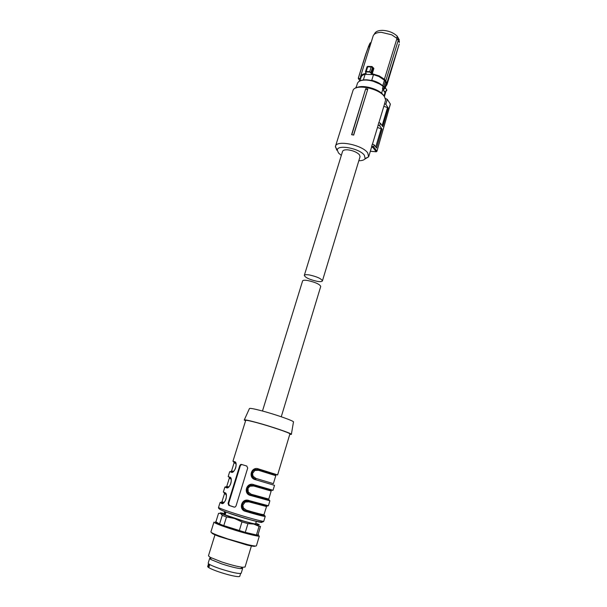 <?xml version="1.0" encoding="UTF-8"?>
<svg xmlns="http://www.w3.org/2000/svg" width="607" height="607" viewBox="0 0 607 607"><rect width="100%" height="100%" fill="white"/><g stroke="black" fill="none" stroke-linecap="round" stroke-linejoin="round"><path stroke-width="0.91" d="M381.583 93.258L382.789 89.275L385.126 92.226L383.973 96.043M382.789 89.275L382.501 88.425L383.457 88.751C384.671 88.152 384.868 87.507 384.049 86.816L384.261 86.573M383.624 89.54L384.049 86.816L384.641 86.68L385.24 88.144L383.624 89.54L383.298 88.766M385.195 91.991L386.788 89.768M385.665 91.839L385.081 92.044M383.867 86.467L385.339 81.596L386.173 82.954L384.975 86.907M382.334 85.488C379.709 83.129 376.181 81.406 371.757 80.321L373.495 74.638L378.821 76.444L384.428 80.207L385.339 81.596M384.428 80.207L382.729 85.822M371.325 80.458L381.234 84.661M386.181 84.897L386.173 82.954M399.178 44.212L386.72 83.463L384.292 79.631L396.993 38.393L391.712 34.804L381.446 32.338C377.053 32.376 374.299 33.529 373.191 35.79L360.52 76.588M371.757 80.321L371.378 80.306M373.495 74.638L365.095 74.32C362.842 74.836 361.499 75.799 361.059 77.21L359.921 80.898L358.418 78.235L360.452 78.5M363.358 79.919L365.095 74.32M365.634 72.37L366.165 73.348L365.687 72.377L366.082 71.914L369.716 72.043L372.197 74.122L379.011 76.254L384.292 79.631M366.165 73.348L365.816 73.872C361.947 74.517 360.217 76.103 360.619 78.637L360.482 76.717C361.028 75.018 362.781 73.94 365.74 73.493L365.816 73.872M360.535 78.895L358.251 78.303L365.862 54.258L358.305 78.25M385.559 81.588L398.215 40.457L396.993 38.393L397.077 36.025L398.268 38.036L398.215 40.457L399.323 42.513L399.33 40.995M372.197 74.122L371.226 73.538M370.657 72.567L370.991 72.332L371.56 73.31L373.176 68.052L373.874 68.424L372.789 67.294M369.716 72.043L370.991 72.332L372.554 67.24L369.276 66.861L367.015 66.846L365.467 71.838M365.687 72.377L365.475 71.831L366.044 71.52L369.724 71.656L371.165 66.99L372.076 66.542M365.475 71.831L365.9 72.992M369.906 46.329L368.366 47.035L365.862 54.258M398.268 38.036L399.338 40.032M397.077 36.025C393.222 32.543 388.343 30.654 382.448 30.35C378.298 30.388 375.687 31.488 374.633 33.635L373.988 34.599M372.121 66.558L372.584 67.271M366.082 71.914L367.834 66.391L371.719 66.504M370.68 42.665L368.366 47.035M368.343 47.043L365.755 54.266M368.274 47.05L369.784 43.583L370.923 43.044M351.597 134.678L353.669 135.095L351.597 134.678L365.733 88.69L351.885 134.451M384.307 104.753L385.597 99.98L384.557 96.892C379.944 88.751 356.559 83.622 353.183 89.942L335.504 146.219M364.67 159.186L368.631 156.818L367.705 152.865C362.311 144.883 336.293 139.701 335.459 146.348L336.756 150.179M353.669 135.095L367.789 89.07L365.733 88.69M367.789 89.07L353.593 134.8M367.538 89.51L365.725 89.168M371.431 147.584L371.765 146.014L373.669 146.833L372.933 147.562L371.56 146.962M370.331 151.242L376.067 151.735L376.894 151.158L373.669 146.833L374.216 144.914L372.341 144.094L371.765 146.014M377.911 126.036L378.821 122.523L380.422 123.236L379.694 125.77L378.062 125.05M383.654 95.572C379.982 89.214 362.69 84.176 356.688 87.712M341.324 155.407L338.463 152.934L337.317 150.134C337.082 144.17 359.61 148.351 364.344 155.225L365.148 158.51C364.367 159.975 362.258 160.726 358.82 160.756M374.216 144.914L376.568 148.07L382.053 129.124L379.694 125.77M377.478 127.462L382.053 129.124M375.741 146.962L381.097 129.056M383.852 106.263L388.207 107.917L382.782 126.62L380.422 123.236M387.441 107.871L382.114 125.664M384.474 103.714L385.832 104.328L388.207 107.917M370.323 151.272L376.09 151.765L376.939 151.295L390.331 104.017L387.266 99.32L385.832 104.328M387.266 99.32L385.339 98.448M322.416 280.897C322.067 281.686 320.321 281.83 317.173 281.329C309.646 279.63 305.351 277.657 304.304 275.411C304.638 274.637 306.353 274.493 309.464 274.971C317.059 276.678 321.376 278.659 322.416 280.897L360.057 156.667L359.458 154.793C356.931 152.19 353.077 150.536 347.887 149.846C344.806 149.641 343.031 150.157 342.56 151.401L304.319 275.366M320.731 286.466L320.746 286.413C319.692 284.22 315.359 282.255 307.757 280.533C304.646 280.032 302.931 280.161 302.605 280.92L262.474 411.022M255.767 523.196L258.59 524.395C260.426 525.381 258.832 525.275 253.809 524.076L234.499 518.499L220.66 513.439C219.362 512.68 220.508 512.703 224.082 513.507M259.052 526.337L253.809 524.076L247.937 523.636L245.289 532.369L256.465 534.949L259.052 526.337L260.502 526.421L257.937 534.979L256.465 534.949M258.058 534.555C261.822 536.755 246.093 533.06 230.986 528.12C218.71 524.031 213.694 521.876 215.948 521.648M245.289 532.369L223.808 525.632L219.559 524.023L215.902 521.808L218.543 513.325L220.66 513.439L222.238 515.381L219.559 524.023M247.937 523.636L241.965 521.921L234.499 518.499L226.502 516.944L222.238 515.381M241.965 521.921L239.302 530.662M256.427 545.776L259.348 536.004C259.409 537.028 244.234 533.242 230.493 528.75C219.78 525.214 214.271 522.991 213.96 522.088M226.502 516.944L223.808 525.632M256.412 545.822C256.048 546.292 253.172 545.905 247.777 544.646L227.405 538.804L218.323 535.609C213.262 533.667 210.788 532.415 210.91 531.869L213.952 522.119M211.82 532.756C211.418 533.227 213.763 534.441 218.846 536.406L246.92 545.018C252.482 546.308 255.236 546.641 255.175 546.012M249.811 545.109L247.58 544.729M245.069 567.021L242.618 567.287C237.572 566.635 230.569 564.836 221.593 561.9L210.151 557.317L208.444 555.83L215.128 534.335M210.265 558.053L209.681 558.303L211.221 559.669L221.525 563.812C229.575 566.452 235.88 568.061 240.433 568.638L242.648 568.425L242.322 567.849M241.207 573.205L241.191 573.251C239.029 574.04 231.973 572.53 220.015 568.721C212.253 566.02 208.315 564.153 208.193 563.114L209.673 558.341M210.075 558.933L210.401 557.879L210.075 558.933M289.767 434.369L291.36 434.4C292.931 433.853 271.655 426.554 256.359 422.449C248.309 420.294 244.272 419.483 244.242 420.029L245.569 420.856M291.375 434.316L293.454 422.024C294.949 421.273 275.161 414.293 260.851 410.59C253.316 408.64 249.5 407.98 249.416 408.602L244.302 419.892M289.896 433.944L289.903 433.914C290.723 433.208 271.117 426.524 257.095 422.753C249.811 420.803 246.017 420.021 245.698 420.423L232.951 461.259L234.499 461.677C238.407 461.821 234.537 474.211 231.229 472.17L229.712 471.647L228.179 476.556L229.681 477.125C233.566 477.39 229.666 489.887 226.388 487.702L224.909 487.026L223.361 491.974L224.825 492.702C228.687 493.089 224.757 505.684 221.502 503.362L220.068 502.528L220.94 502.224M246.73 466.017L241.449 464.416L240.653 464.499L239.78 465.615L228.08 503.347L228.771 505.343L234.074 507.103L235.121 507.035L236.024 505.98L247.709 468.02L246.73 466.017M265.236 516.345L265.229 516.36C264.128 516.58 257.694 514.956 245.926 511.496C237.739 510.009 241.677 497.308 249.242 500.631L268.4 505.76L269.887 500.79L250.79 495.54C242.641 494.045 246.548 481.45 254.075 484.765L273.036 490.274L274.516 485.35L255.608 479.72C247.497 478.225 251.374 465.736 258.863 469.029L258.62 469.606L254.864 469.537L258.62 469.606C270.161 473.316 276.496 475.084 277.634 474.917L258.863 469.029M246.981 500.912L246.708 500.282M251.215 485.061L250.835 484.469M255.304 469.423L254.834 468.892M246.874 466.07L242.102 464.628L241.245 464.689L240.311 465.781L228.627 503.469L229.454 505.494L234.492 507.171M274.478 474.757L258.764 469.689L258.468 470.288L254.826 470.471L252.527 473.498L253.058 476.245L255.987 478.445L255.896 479.113C251.252 478.316 250.425 470.911 255.266 469.651L258.574 469.636L274.531 474.78M255.608 479.72L255.706 479.052C250.903 478.248 249.864 470.842 254.864 469.537M250.79 495.54L250.888 494.857C266.443 499.485 272.027 500.927 267.634 499.182L267.695 499.204M253.976 485.41L253.68 486.002L250.016 486.199L247.997 488.278L248.233 492.019L251.177 494.227L250.888 494.857C246.131 494.075 245.008 486.738 249.932 485.312L253.787 485.357L254.075 484.765M249.932 485.312L253.832 485.334C265.441 488.999 271.837 490.646 273.036 490.274M245.926 511.496L246.032 510.798C241.313 510.039 240.114 502.763 244.97 501.223L248.953 501.215L249.242 500.631M225.652 493.848L224.825 492.702M223.71 502.588L221.502 503.362M246.328 500.927L246.04 500.335M230.577 478.316L228.179 476.556M228.763 486.761L228.763 486.761C231.495 484.5 232.132 478.377 229.712 477.61L229.681 477.125M227.306 487.284L226.388 487.702M250.57 485.145L250.167 484.598M234.499 461.677L235.463 462.913M231.98 471.715L231.229 472.17M267.459 499.136C271.617 500.798 266.154 499.386 251.086 494.91C246.488 494.128 245.577 486.799 250.334 485.418L253.726 485.342M266.503 506.481L249.098 501.291L248.855 501.852L245.175 502.057L242.853 505.13L243.377 507.922L246.328 510.138L246.23 510.836C241.685 510.07 240.683 502.816 245.372 501.314L248.642 501.132M245.987 500.972L245.729 500.38M250.289 485.213L249.932 484.659M224.689 511.549L223.945 514.235L224.765 511.58M226.009 512.05L225.136 514.88L224.491 514.546L225.349 511.8M224.491 514.546L223.945 514.235M225.136 514.88L243.877 521.14C251.063 523.181 254.963 524.076 255.577 523.826L255.585 523.803M264.94 505.601L265.965 506.185M264.326 505.684L264.88 505.737M225.387 493.749L224.484 493.666L221.965 501.739L224.066 502.452M227.716 487.277L228.892 486.799M230.645 478.422L230.872 478.9M235.744 463.482L235.417 462.86M209.741 564.54L208.778 567.651L208.178 567.166L209.112 564.161M210.614 559.313L210.796 558.728M208.58 563.766L207.67 566.695L208.178 567.166M208.505 563.706L207.67 566.695M208.778 567.651C212.64 569.814 218.915 572.113 227.617 574.556C234.947 576.46 238.999 577.052 239.765 576.331L239.78 576.286M366.575 79.805C373.077 80.321 378.525 82.377 382.911 85.982L383.1 86.422C378.593 82.696 372.979 80.572 366.264 80.048C361.226 79.957 358.259 81.118 357.379 83.538L356.013 87.939M385.695 92.218L384.368 96.612M383.905 86.771L383.1 86.422L382.501 88.425M356.529 86.277L355.907 87.34M366.62 79.851C373.077 80.359 378.472 82.4 382.812 85.982M383.123 86.209L384.003 86.535M382.873 89.472L384.557 92.074M356.4 86.687L356.157 87.461M386.356 89.153L386.765 90.504L385.559 91.778M386.72 83.463L385.756 86.323M373.874 68.424L372.25 73.743L379.193 75.913L384.588 79.38L387.038 83.242L386.978 84.669L385.824 86.376M376.294 151.788L372.933 147.562M263.787 521.185L263.779 521.216C264.113 522.179 243.665 516.565 229.583 511.784C222.283 509.303 218.603 507.831 218.558 507.361L220.06 502.55M242.102 464.628L241.449 464.416M229.454 505.494L228.771 505.343M229.878 513.552C244.355 518.492 264.88 523.962 261.594 522.05M271.177 490.281L253.787 485.357M262.96 514.584C266.83 516.451 261.253 515.206 246.23 510.836L246.032 510.798C261.587 515.32 267.277 516.587 263.104 514.607M265.79 505.328C270.161 507.179 264.546 505.813 248.961 501.223M228.627 503.469L228.08 503.347M240.311 465.781L239.78 465.615M222.473 502.945C220.599 502.118 220.751 501.921 222.936 502.346M225.311 493.013C223.634 492.664 223.664 492.846 225.402 493.537M227.322 487.292C225.318 486.526 225.614 486.465 228.202 487.118M235.228 462.671C233.247 462.033 233.149 461.973 234.947 462.488M232.064 471.738C230.281 471.161 230.394 471.169 232.398 471.753M255.987 478.445L273.385 483.658L275.775 475.683L258.468 470.288M251.177 494.227L268.764 499.075M271.17 491.04L253.68 486.002M246.328 510.138C257.171 513.332 263.097 514.835 264.098 514.645L264.106 514.622M263.962 514.69L266.526 506.542L248.855 501.852M225.629 493.817L224.484 493.666L225.774 494.333M228.103 486.844L226.798 486.245L229.287 478.248L230.622 478.756M235.433 463.316L234.067 462.936L231.586 470.88L232.936 471.328M366.408 79.798C362.675 79.767 360.088 80.412 358.638 81.74M385.308 87.719L386.166 89.054M383.108 86.141L384.034 86.505M386.227 84.76L385.324 87.742M385.703 86.482L386.978 84.669L399.224 44.045M360.482 76.717L360.512 78.591M359.89 80.913L358.251 78.303L365.695 54.326M367.561 66.383L367.015 66.846M371.097 42.49L370.71 42.665M365.702 54.319L369.784 43.575M369.792 43.56L370.308 42.847M384.36 104.571L378.943 122.584M377.956 125.869L372.463 144.147M371.484 147.425L368.79 156.386M337.317 150.134L335.375 146.803M365.148 158.51L368.631 156.818M376.939 151.287L390.369 104.169M320.746 286.413L281.253 416.766M246.92 545.018L247.777 544.646M218.846 536.406L218.323 535.609M251.548 545.473L245.053 567.067M240.433 568.638L242.618 567.287M211.221 559.669L210.151 557.317M242.648 568.425L241.191 573.251M289.903 433.914L277.634 474.917M264.713 515.593L265.229 516.36L263.779 521.216C262.778 524.205 243.286 517.733 229.59 513.325C221.464 510.586 217.784 508.605 218.55 507.376M269.887 500.79L269.068 499.963M268.4 505.76C267.141 506.329 260.676 504.812 248.999 501.192L245.372 501.314M241.245 464.689L240.653 464.499M223.361 491.981L224.848 493.18C227.291 494.03 226.532 500.305 223.922 502.437M226.1 486.829L224.909 487.026M233.536 471.252C236.373 468.9 236.958 462.815 234.537 462.177L232.951 461.259M249.955 485.312L250.334 485.418M255.577 523.826L256.366 521.223M275.775 475.683C274.91 474.742 269.22 472.754 258.719 469.719L255.593 469.56M268.764 499.091L271.17 491.048C270.206 490.319 264.462 488.453 253.923 485.441L250.668 485.312M249.098 501.291L245.706 501.207M229.294 478.24L230.523 478.255M235.379 462.815L234.067 462.936M239.765 576.331L240.607 573.524"/></g></svg>
